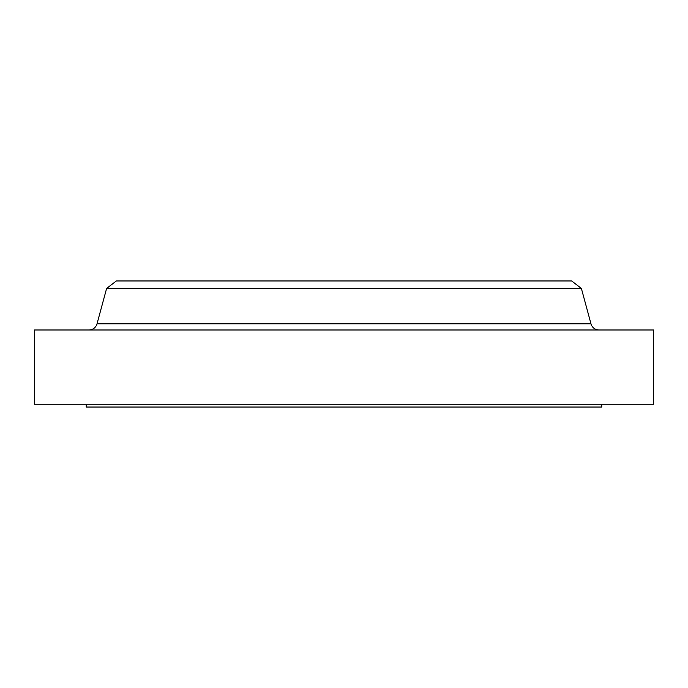 <?xml version="1.0" encoding="UTF-8"?>
<svg xmlns="http://www.w3.org/2000/svg" width="688" height="688" viewBox="0 0 688 688"><rect width="100%" height="100%" fill="white"/><g stroke="black" fill="none" stroke-linecap="round" stroke-linejoin="round"><path stroke-width="1.03" d="M590.975 323.79L97.025 323.79A8.402 8.402 0 0 1 88.915 329.991A8.402 8.402 0 0 0 97.025 323.79L590.975 323.79L581.377 288.427L571.651 280.962L116.349 280.962L106.623 288.427L581.377 288.427L106.623 288.427L97.025 323.79L106.623 288.427L116.349 280.962L571.651 280.962L581.377 288.427L590.975 323.79A8.402 8.402 0 0 0 599.085 329.991M601.768 407.038L601.768 404.243L601.768 407.038L86.232 407.038L601.768 407.038M86.232 404.243L86.232 407.038L86.232 404.243M653.6 404.243L653.6 329.991L34.4 329.991L34.4 404.243L653.6 404.243L653.6 329.991L34.4 329.991L34.4 404.243L653.6 404.243"/></g></svg>
